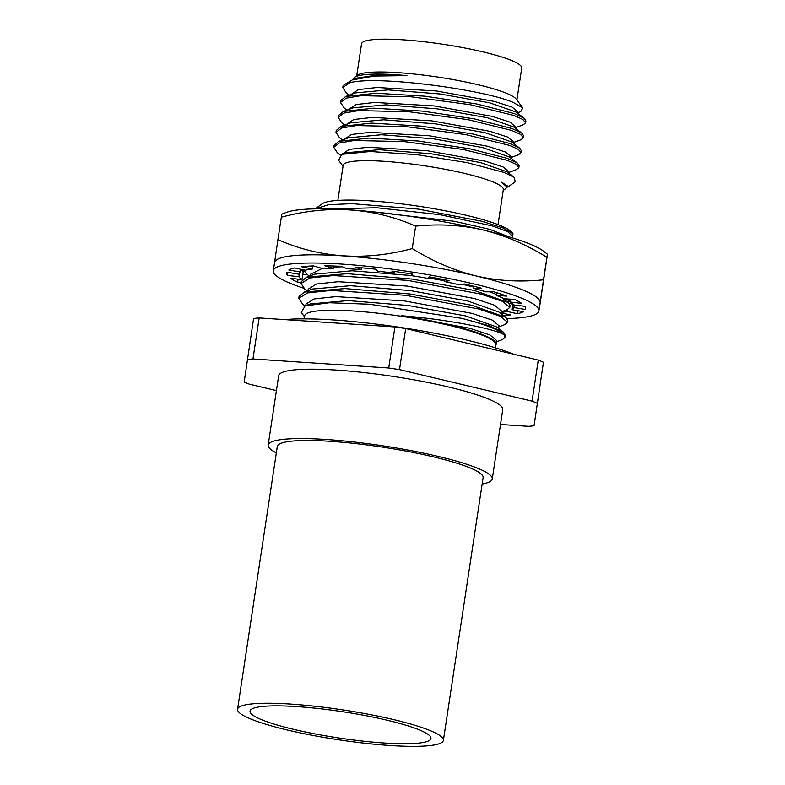 <?xml version="1.0" encoding="UTF-8"?>
<svg xmlns="http://www.w3.org/2000/svg" width="785" height="785" viewBox="0 0 785 785"><rect width="100%" height="100%" fill="white"/><g stroke="black" fill="none" stroke-linecap="round" stroke-linejoin="round"><path stroke-width="1.18" d="M516.893 100.029L521.731 68.04A81.002 11.746 -171.4 0 0 511.83 60.592A81.002 11.746 -171.4 0 0 422.556 41.576A81.002 11.746 -171.4 0 0 361.551 43.813L356.704 75.811M344.183 84.839A93.042 13.492 -171.4 0 1 349.698 82.788C375.652 75.183 482.687 89.294 513.017 102.315L522.81 107.888L516.157 99.057A81.002 11.746 -171.4 0 0 506.865 93.435A81.002 11.746 8.6 0 0 423.36 75.095A81.002 11.746 8.6 0 0 357.705 75.095L354.663 77.283A83.701 12.138 8.6 0 1 406.905 75.605L374.366 76.047L352.318 79.913L344.183 84.839A93.042 13.492 -171.4 0 0 342.888 86.644L342.76 87.508L346.205 92.816L349.256 95.162M353.181 79.599L354.575 77.342A83.701 12.138 8.6 0 1 354.663 77.283M354.575 77.342L353.436 79.363M522.81 107.888L520.73 111.617L517.698 112.736M349.698 82.788L342.76 87.508M515.441 127.68L523.232 124.795L525.626 122.813L522.898 119.497L514.067 115.503L470.195 104.69L411.046 96.771L360.953 95.662L346.146 98.135L340.504 102.452L344.134 107.908M517.835 111.813L512.114 107.133L494.628 101.461L436.352 90.962L377.016 87.498L358.333 89.608L351.15 94.455M515.362 128.181L515.588 126.689L509.838 122.077L492.342 116.406L434.066 105.906L374.73 102.442L356.066 104.552L348.923 109.233M513.321 141.692L507.591 137.022L490.105 131.35L431.828 120.861L372.492 117.387L353.819 119.497L346.636 124.344M520.838 139.789L523.36 137.758L520.641 134.441L511.8 130.447L467.929 119.634L408.789 111.715L358.696 110.606L343.879 113.079L338.237 117.407L341.681 122.705L344.733 125.05M525.626 122.813L525.911 120.9L524.213 118.299L514.352 113.59L476.75 103.973L425.077 96.192L376.084 93.219L345.655 96.496L340.788 100.549L340.504 102.452M406.905 75.605L376.574 75.134L357.381 78.039M523.36 137.758L523.654 135.844L521.956 133.244L512.095 128.544L474.483 118.918L422.801 111.127L373.797 108.173L343.379 111.441L338.531 115.493L338.237 117.407M518.424 154.782L521.103 152.702L521.387 150.789L519.699 148.188L509.828 143.488L472.236 133.862L420.554 126.081L371.56 123.117L341.132 126.385L336.265 130.438L335.98 132.351L339.532 137.738M524.213 118.299L516.02 112L489.575 102.786L440.149 93.974L388.222 89.902L355.34 92.905L345.655 96.496M513.881 127.042L487.308 117.73L437.873 108.919L385.945 104.847L353.073 107.849L343.379 111.45M511.496 141.889L485.051 132.675L435.626 123.863L383.698 119.791L350.816 122.794L341.132 126.385M521.103 152.702L518.385 149.386L509.543 145.392L465.672 134.578L406.532 126.66L356.439 125.551L341.622 128.024L335.98 132.351M510.839 158.07L511.064 156.588L505.344 151.976L487.868 146.304L429.611 135.805L370.265 132.331L351.572 134.441L344.399 139.171M508.788 171.65L503.077 166.92L485.591 161.249L427.325 150.749L367.979 147.276L349.296 149.386L342.132 154.174M506.521 186.604L501.664 182.257L508.552 186.585L506.394 187.468M516.314 169.678L518.846 167.647L516.118 164.34L507.277 160.336L463.415 149.523L404.265 141.604L354.172 140.495L339.365 142.968L333.723 147.295L337.334 152.732M509.377 156.941L482.775 147.619L433.359 138.808L381.451 134.735L348.344 137.817M506.992 171.787L480.557 162.573L431.102 153.762L379.165 149.68L345.979 152.8M503.214 190.431L505.255 188.959A83.701 12.138 -171.4 0 0 506.423 187.33A83.701 12.138 -171.4 0 0 501.664 182.257M518.846 167.647L519.13 165.733L517.423 163.133L507.571 158.433L469.979 148.807L418.307 141.025L369.313 138.062L338.885 141.329L348.569 137.738M333.723 147.295L334.008 145.382L338.885 141.329M508.552 186.585L515.205 181.786L514.283 177.4L504.127 172.435L467.016 162.583L416.953 154.674L370.216 151.505L341.867 154.331L338.551 160.258L343.035 166.204M498.043 224.618L503.342 189.577A81.002 11.746 -171.4 0 0 493.451 182.13A81.002 11.746 8.6 0 0 404.177 163.103A81.002 11.746 8.6 0 0 343.163 165.35L337.864 200.391M315.894 208.319L322.203 203.776A97.036 14.071 8.6 0 1 418.905 206.259A97.036 14.071 8.6 0 1 512.016 232.478L513.047 233.851L503.106 228.003L482.059 221.321L418.081 209.065L351.974 203.649L328.572 204.708L315.236 208.859M509.259 236.923L489.595 229.318L454.544 221.321L369.038 211.43M512.477 236.354L507.728 231.654L492.754 226.041L439.826 214.658L376.584 207.731L330.387 208.957M512.34 237.296L513.047 233.851M507.61 298.977L504.343 299.595M510.564 299.929A105.906 15.357 8.6 0 1 506.865 301.538M510.368 301.185A106.603 15.455 8.6 0 1 507.777 302.235M303.344 269.824L307.308 274.554L302.794 274.269M342.348 266.772L333.507 267.126M322.439 268.342L310.487 274.269L310.252 275.829M496.532 294.493L489.771 291.794M473.885 287.084L462.326 284.327M444.516 280.716L428.217 277.949M411.35 275.525L352.072 270.786L314.824 274.132M301.028 283.464L301.303 281.599L306.601 277.183L347.235 273.68L412.125 279.067L474.336 290.46L508.072 302.46L510.083 305.551L509.808 307.416L502.635 301.391L480.724 294.032L407.69 280.382L333.331 275.555L309.938 277.959L301.028 283.464L305.051 289.449M501.046 311.969L506.982 309.761L509.808 307.416M501.213 310.831L494.599 305.237L474.346 298.506L406.836 286.034L338.08 281.707L316.473 284.013L308.23 289.165L307.995 290.725M498.867 312.018L467.811 301.018L410.378 290.597L350.346 285.691L312.567 289.027M298.771 298.359L299.056 296.495L304.354 292.079L344.988 288.576L409.878 293.963L472.089 305.355L505.815 317.356L507.836 320.447L507.552 322.311L500.379 316.286L478.467 308.927L405.443 295.278L331.074 290.45L307.691 292.864L298.771 298.359L302.794 304.345M498.789 326.864L504.726 324.656L507.552 322.311M498.966 325.726L492.352 320.133L472.099 313.401L404.579 300.93L335.833 296.612L314.216 298.908L305.973 304.06M496.611 326.913L465.554 315.913L408.121 305.493L348.098 300.586L310.32 303.932M461.619 318.327L488.78 325.618L503.568 332.261L505.579 335.342L505.295 337.207L503.813 334.547A105.004 15.219 -171.4 0 0 461.619 318.327L369.48 304.227L329.357 302.755L305.08 305.875L310.369 303.913M304.551 316.836L301.332 312.558L305.08 305.875M496.542 341.76L502.469 339.562L505.295 337.207M496.719 340.592L490.007 334.989L469.518 328.218L401.429 315.717A97.026 14.071 8.6 0 1 496.159 344.262A97.026 14.071 8.6 0 1 495.453 345.606M503.813 334.547C493.628 328.64 447.293 319.358 401.429 315.717M304.246 318.867L304.708 315.815A96.526 13.993 8.6 0 1 402.244 316.414A96.526 13.993 8.6 0 1 495.59 344.684L495.129 347.735M284.69 319.613A134.323 19.468 8.6 0 1 513.468 354.182M543.456 362.248L534.045 425.794L543.456 362.248A166.194 24.09 8.6 0 0 538.265 360.079L405.708 328.572A166.194 24.09 8.6 0 0 394.933 326.943L259.168 317.925A166.194 24.09 8.6 0 0 253.594 318.465L244.174 382.01A166.194 24.09 -171.4 0 0 249.365 384.179L276.418 390.606M534.045 425.794A166.194 24.09 8.6 0 1 528.462 426.334L500.506 424.479M247.383 359.52A166.194 24.09 8.6 0 1 252.956 358.98L259.168 317.925M537.244 403.304A166.194 24.09 -171.4 0 0 532.053 401.135L399.496 369.627A166.194 24.09 8.6 0 0 388.722 367.998L252.956 358.98M492.264 478.978L502.753 409.603A113.315 16.426 -171.4 0 0 488.908 399.182A113.315 16.426 8.6 0 0 364.014 372.571A113.315 16.426 8.6 0 0 278.665 375.711L268.176 445.095A113.315 16.426 8.6 0 1 353.525 441.955A113.315 16.426 8.6 0 1 478.408 468.566A113.315 16.426 8.6 0 1 492.264 478.978A113.315 16.426 8.6 0 1 482.157 484.021M388.722 367.998L394.933 326.943M399.496 369.627L405.708 328.572M532.053 401.135L538.265 360.079M276.33 452.896A113.315 16.426 8.6 0 1 268.176 445.095M443.388 740.383L483.128 477.604A104.081 15.092 -171.4 0 0 433.575 456.89A104.081 15.092 -171.4 0 0 330.603 441.327A104.081 15.092 -171.4 0 0 277.301 446.469L237.561 709.247A104.081 15.092 -171.4 0 0 287.124 729.962A104.081 15.092 -171.4 0 0 390.096 745.524A104.081 15.092 -171.4 0 0 443.388 740.383A104.081 15.092 -171.4 0 0 393.834 719.659A104.081 15.092 -171.4 0 0 290.862 704.106A104.081 15.092 -171.4 0 0 237.561 709.247M419.759 730.079A91.492 13.266 8.6 0 1 430.945 738.499A91.492 13.266 8.6 0 1 362.032 741.03A91.492 13.266 8.6 0 1 261.199 719.541A91.492 13.266 8.6 0 1 250.013 711.131A91.492 13.266 8.6 0 1 318.926 708.6A91.492 13.266 8.6 0 1 419.759 730.079M299.497 272.572L298.869 276.742A109.125 15.818 -171.4 0 0 301.98 279.617L303.226 271.414A109.125 15.818 8.6 0 1 300.792 269.373M509.141 303.422L512.664 304.188M500.909 312.822L510.495 314.913A120.87 17.525 8.6 0 1 503.42 315.521M507.287 309.643L507.012 311.439L517.56 313.735L518.012 310.723M500.967 312.499A109.125 15.818 -171.4 0 0 507.012 311.439M512.674 304.08L511.83 309.692L523.389 311.616A120.87 17.525 8.6 0 1 517.56 313.735M514.283 305.031L513.9 307.553L525.469 309.486L525.646 308.309M511.83 309.692A109.125 15.818 -171.4 0 0 513.9 307.553M510.672 299.183L510.24 302.039A109.125 15.818 -171.4 0 1 513.361 304.914L524.802 306.287A120.87 17.525 8.6 0 1 525.626 308.907A120.87 17.525 8.6 0 1 525.469 309.486M510.24 302.039L521.691 303.412A120.87 17.525 8.6 0 0 514.597 299.448L504.392 298.761A109.125 15.818 -171.4 0 0 496.385 295.425L506.6 296.102A120.87 17.525 8.6 0 0 493.775 291.755L485.797 291.834A109.125 15.818 -171.4 0 0 473.698 288.36L481.666 288.281A120.87 17.525 8.6 0 0 464.377 283.984L459.411 284.808A109.125 15.818 -171.4 0 0 444.388 281.54L449.344 280.706A120.87 17.525 8.6 0 0 429.267 276.87L427.805 278.371A109.125 15.818 -171.4 0 0 411.33 275.623L412.792 274.132A120.87 17.525 8.6 0 0 391.892 271.129L394.08 273.151A109.125 15.818 -171.4 0 0 377.771 271.198L375.583 269.186A120.87 17.525 8.6 0 0 355.909 267.322L361.522 269.667A109.125 15.818 -171.4 0 0 346.98 268.696L341.357 266.351A120.87 17.525 8.6 0 0 324.843 265.811L333.34 268.254A109.125 15.818 -171.4 0 0 321.978 268.362L313.48 265.919A120.87 17.525 8.6 0 0 301.725 266.753L312.273 269.039A109.125 15.818 -171.4 0 0 305.208 270.226L294.66 267.93A120.87 17.525 8.6 0 0 288.831 270.04L300.4 271.973A109.125 15.818 -171.4 0 0 298.32 274.102L286.76 272.179A120.87 17.525 8.6 0 0 286.603 272.758A120.87 17.525 8.6 0 0 287.418 275.378L287.879 272.366M496.797 292.707L496.385 295.425M474.012 286.299L473.698 288.36M444.653 279.764L444.388 281.54M411.585 273.945L411.33 275.623M394.335 271.453L394.08 273.151M361.807 267.822L361.522 269.667M333.674 266.017L333.34 268.254M312.744 265.948L312.273 269.039M300.802 269.265L300.4 271.973M287.418 275.378L298.869 276.742M301.98 279.617L290.538 278.253A120.87 17.525 8.6 0 0 297.623 282.217L298.084 279.156M308.907 275.78L308.819 276.359M297.623 282.217L301.175 282.453M303.452 288.134A134.304 19.468 8.6 0 1 289.734 283.1A134.304 19.468 8.6 0 1 273.317 270.747A134.304 19.468 8.6 0 1 374.474 267.028A134.304 19.468 8.6 0 1 522.486 298.565A134.304 19.468 8.6 0 1 538.903 310.909A134.304 19.468 8.6 0 1 507.11 318.563M543.514 279.813L546.919 257.294C547.538 253.388 547.606 253.182 547.106 256.695L540.335 302.088C539.707 305.983 539.648 306.179 540.149 302.676L543.514 279.813C519.788 282.188 497.327 280.902 476.132 275.957A134.304 19.468 8.6 0 1 523.732 290.352A134.304 19.468 8.6 0 1 540.149 302.676A134.304 19.468 8.6 0 1 540.149 302.706L538.903 310.909M412.233 248.59C365.113 261.189 320.339 258.206 277.929 239.66L274.554 262.563A134.304 19.468 8.6 0 1 274.564 262.533A134.304 19.468 8.6 0 1 476.132 275.957C454.8 270.766 433.497 261.64 412.233 248.59L415.638 226.119C439.384 223.735 461.865 225.02 483.089 229.966C504.402 235.157 525.675 244.263 546.919 257.294C547.538 253.388 547.606 253.182 547.106 256.695M540.335 302.088C539.707 305.983 539.648 306.179 540.149 302.676M281.511 216.572C282.011 213.069 281.952 213.275 281.324 217.19L277.929 239.66M281.844 214.079L286.603 212.323A134.304 19.468 8.6 0 1 483.089 229.966A134.304 19.468 8.6 0 1 543.495 251.171L547.439 254.203M415.638 226.119C373.218 207.564 328.444 204.591 281.324 217.19M346.99 110.106L343.948 107.761M513.174 142.635L520.975 139.74M357.587 77.96L352.318 79.913M521.956 133.244L513.763 126.944M519.699 148.188L511.506 141.889M518.718 154.674L510.917 157.569M342.476 139.995L339.434 137.66M508.651 172.523L516.471 169.619M340.298 155.008L337.148 152.584M508.798 171.532L508.582 173.014M506.541 186.467L506.413 187.33M517.629 113.236L517.845 111.745M513.105 143.125L513.331 141.634M517.423 163.133L509.23 156.833M514.283 177.4L506.992 171.797M341.867 154.331L346.283 152.692M512.252 237.826L512.497 236.246M309.388 276.153L307.043 274.348M306.601 277.183L314.873 274.112M508.072 302.46L501.075 297.083M307.131 291.049L304.786 289.243M500.81 313.509L501.232 310.732M304.354 292.079L312.626 289.008M505.815 317.366L498.818 311.988M304.884 305.944L302.539 304.138M498.553 328.405L498.975 325.628M305.748 305.62L305.983 304.06M503.568 332.261L496.571 326.884M496.159 344.262L496.728 340.523M273.317 270.747L274.564 262.533"/></g></svg>
